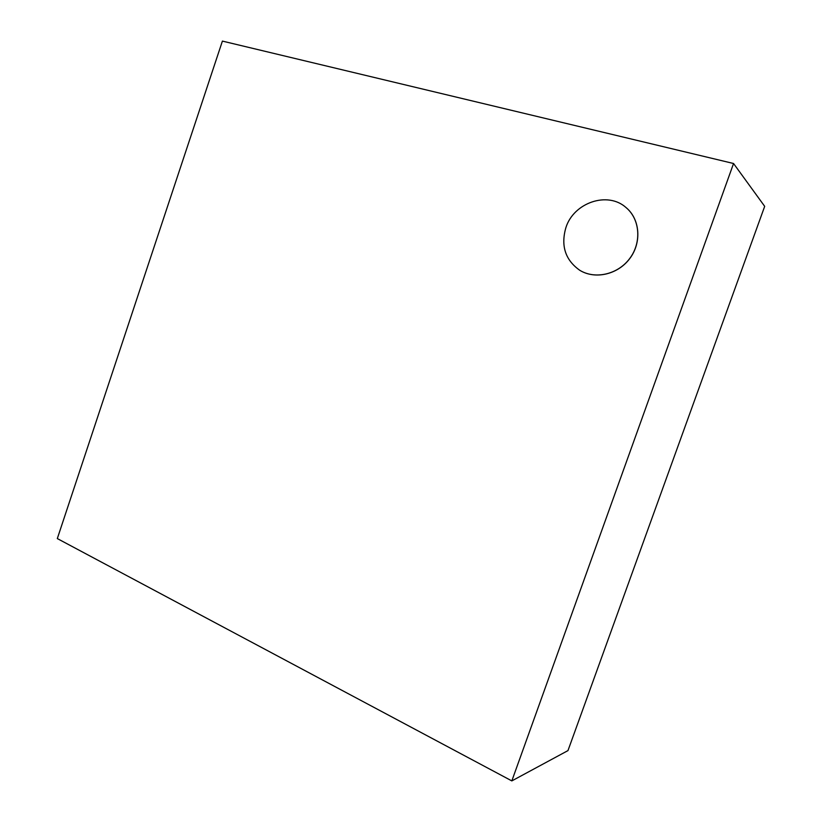 <?xml version="1.0" encoding="UTF-8"?>
<svg xmlns="http://www.w3.org/2000/svg" width="822" height="822" viewBox="0 0 822 822"><rect width="100%" height="100%" fill="white"/><g stroke="black" fill="none" stroke-linecap="round" stroke-linejoin="round"><path stroke-width="1.23" d="M511.829 780.9L567.971 750.599L764.686 206.343L733.553 163.506L511.829 780.9L57.314 538.574L222.402 41.1L733.553 163.506M626.21 207.709L626.241 207.73C640.143 219.392 641.828 242.696 629.734 258.601C617.815 274.63 595.046 279.716 579.808 270.304L579.767 270.284M565.906 227.581C573.725 202.623 607.725 190.848 626.179 207.678C640.091 219.351 641.777 242.654 629.683 258.56C617.754 274.589 594.984 279.685 579.736 270.263C565.279 259.999 560.666 245.778 565.906 227.581"/></g></svg>
